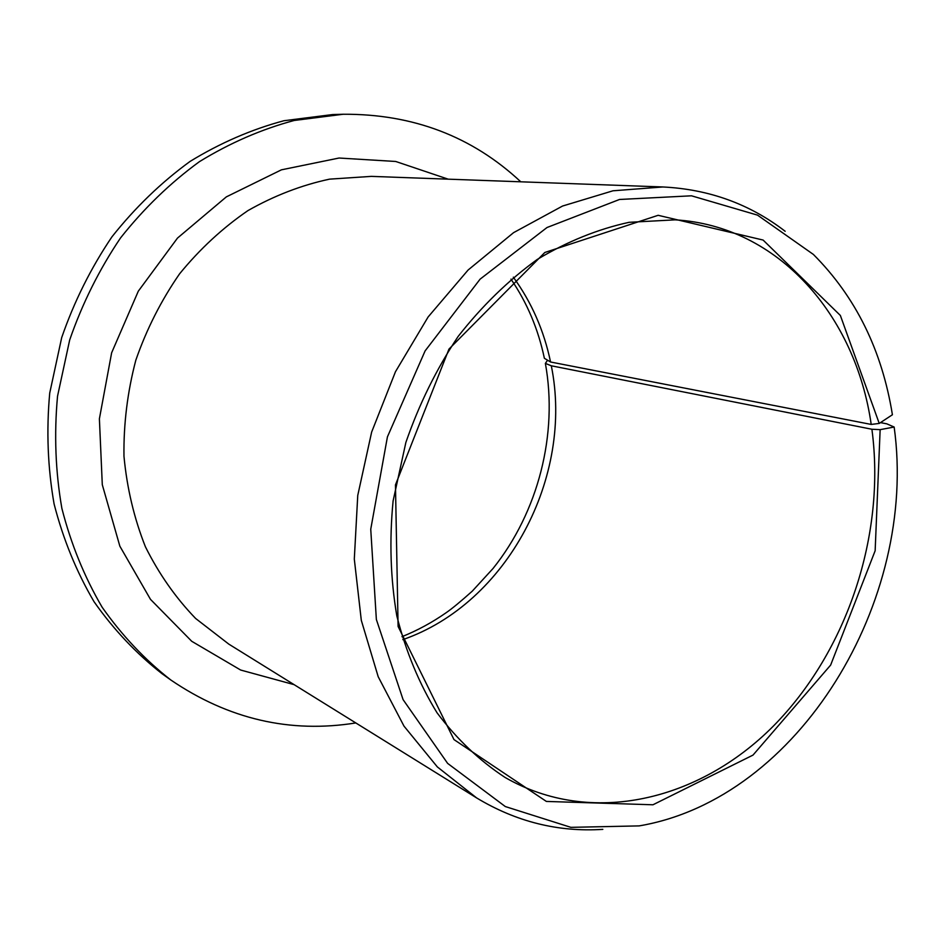 <?xml version="1.0" encoding="UTF-8"?>
<svg xmlns="http://www.w3.org/2000/svg" width="944" height="944" viewBox="0 0 944 944"><rect width="100%" height="100%" fill="white"/><g stroke="black" fill="none" stroke-linecap="round" stroke-linejoin="round"><path stroke-width="1.42" d="M879.242 423.431L840.361 315.461L763.106 240.059L658.157 215.303L544.83 252.473L448.978 349.091L395.465 484.897L398.097 626.462L453.981 739.589L546.375 801.432L652.953 804.784L753.005 755.094L830.637 665.095L875.147 550.765L880.138 429.65L894.157 427.042C918.3 600.561 798.895 798.836 639.171 825.894L570.884 827.345L505.311 806.554L447.621 763.377L403.088 699.634L376.361 619.476L370.744 529.23L387.429 436.86L425.107 350.897L480.118 279.141L547.013 227.516L619.535 199.467L691.504 195.809L757.525 215.138L813.386 254.443C855.665 296.829 882.003 350.259 892.41 414.746L879.242 423.431L871.206 424.434L550.553 362L544.369 358.283L544.027 356.667M871.206 424.434C855.724 315.721 778.54 225.828 675.125 219.846L629.117 222.312C597.835 229.132 567.202 241.511 537.242 259.447C508.214 280.462 481.829 306.151 458.088 336.512C436.399 369.116 418.994 404.433 405.861 442.488L393.105 500.91C389.27 540.44 390.509 578.79 396.822 615.936C405.92 651.667 419.325 683.963 437.048 712.803C456.861 739.164 479.552 760.722 505.123 777.478C591.215 827.038 699.292 800.677 773.266 726.184C847.334 651.242 885.968 534.493 871.902 429.249L880.138 429.65M402.828 639.631C507.247 603.405 573.94 476.897 551.308 365.788L545.372 363.393L547.095 360.891M520.781 181.803C472.106 136.384 412.917 113.87 343.215 114.248L294.174 120.478C261.429 129.269 229.852 142.992 199.444 161.648C170.203 182.983 143.889 208.423 120.502 237.982C99.25 269.5 82.305 303.508 69.679 339.993L57.537 396.173C54.032 434.334 55.484 471.752 61.879 508.415C71.001 544.039 84.417 576.973 102.129 607.216C121.977 635.454 144.845 659.703 170.758 679.951C228.389 719.163 290.079 733.488 355.817 722.939M343.215 114.248L332.559 114.566L283.932 120.726C251.482 129.422 220.2 142.981 190.086 161.412C161.141 182.487 135.098 207.621 111.958 236.814C90.931 267.943 74.175 301.525 61.702 337.563L49.725 393.058C46.28 430.759 47.743 467.74 54.091 503.978C63.154 539.201 76.464 571.769 94.034 601.694C113.705 629.648 136.396 653.673 162.085 673.745L170.758 679.951M880.481 422.617L886.805 423.832L894.157 427.042M785.16 231.292C749.784 204.022 709.038 189.248 662.9 186.971L612.975 190.794L562.553 206.04L513.583 232.649L468.106 270.019L428.128 316.96L395.477 371.712L371.653 432.057L357.752 495.423L354.307 559.084L361.304 620.338L378.202 676.73L403.997 726.125L437.332 766.906L476.649 797.94C516.203 821.776 558.258 832.254 602.827 829.363M551.308 365.788L871.902 429.249M550.553 362C544.015 330.636 531.614 302.351 513.324 277.17M662.9 186.971L371.381 176.375L329.55 179.148C301.455 185.177 274.256 195.656 247.965 210.583C222.654 227.941 199.868 249.004 179.608 273.795C161.212 300.357 146.615 329.149 135.83 360.16C127.475 391.925 123.522 423.962 123.971 456.271C126.968 488.142 134.119 518.339 145.447 546.859C158.946 573.917 175.667 597.776 195.62 618.462L228.778 644.103L476.649 797.94M448.211 179.171L395.701 161.471L339.061 158.026L281.43 169.826L226.348 196.871L177.484 238.089L138.308 291.177L111.64 352.785L99.391 418.806L102.294 484.72L119.853 546.187L150.485 599.357L191.738 641.295L240.661 670.039L294.115 684.648M510.964 279.141C527.106 302.729 538.233 329.114 544.369 358.283M401.967 636.693C417.413 630.474 432.128 622.497 446.123 612.739C451.881 608.786 460.601 601.599 472.26 591.168L493.004 568.536C538.257 512.026 558.211 434.004 545.372 363.393"/></g></svg>
